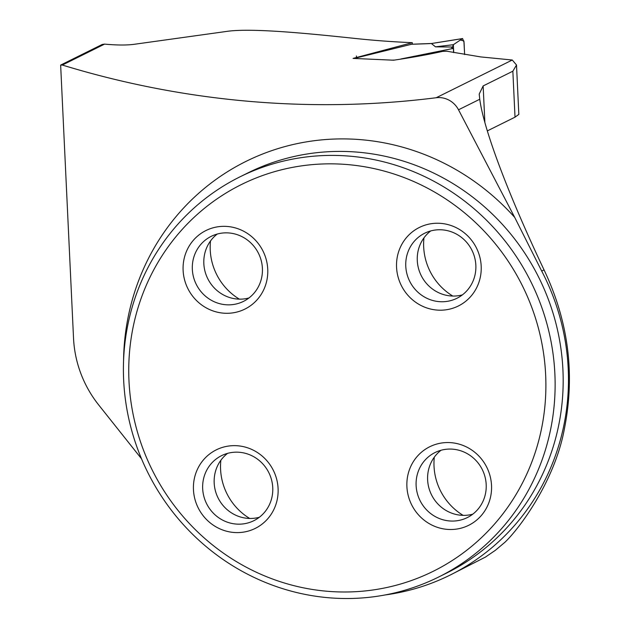 <?xml version="1.0" encoding="UTF-8"?>
<svg xmlns="http://www.w3.org/2000/svg" width="630" height="630" viewBox="0 0 630 630"><rect width="100%" height="100%" fill="white"/><g stroke="black" fill="none" stroke-linecap="round" stroke-linejoin="round"><path stroke-width="0.94" d="M487.313 130.906L515.017 117.164L518.829 114.4L516.505 65.032L512.851 71.206L483.147 85.932L479.209 94.051L479.753 99.257C483.714 129.229 508.237 194.316 544.044 269.884C568.504 321.513 575.277 374.543 564.362 428.967C554.849 480.824 519.789 528.145 504.992 542.194L495.448 550.25L485.352 557.14L450.111 575.08A226.745 217.177 -116.4 0 0 541.698 271.05L514.718 217.413L458.514 109.785A22.341 21.396 -116.4 0 0 436.212 97.737A942.716 902.955 -116.4 0 1 62.346 65.055L104.572 44.116C116.629 45.226 126.378 45.305 133.82 44.352L226.091 31.5C249.63 27.783 305.306 33.146 353.997 38.328A942.716 902.955 63.6 0 0 412.28 42.675L412.374 44.202M516.529 65.032L512.269 60.015L480.753 56.92L446.938 51.243L442.685 51.369C427.904 54.637 411.54 57.582 393.6 60.204L353.084 58.409L412.28 42.675M104.572 44.116A113.928 13.632 177.3 0 1 102.273 44.439L60.645 65.079L73.529 338.2A111.699 106.982 -116.4 0 0 98.674 404.925L141.498 458.758M220.854 460.294A58.637 56.164 -116.4 0 0 249.7 518.458M239.353 299.14A58.637 56.164 63.6 0 1 210.507 240.975M423.951 237.88A58.637 56.164 -116.4 0 0 452.797 296.045M463.144 515.364A58.637 56.164 63.6 0 1 434.298 457.191M62.346 65.055L60.645 65.079M328.813 155.421A223.39 213.972 63.6 0 1 547.698 326.71A223.39 213.972 63.6 0 1 438.519 577.088A223.39 213.972 63.6 0 1 349.713 598.5A223.39 213.972 63.6 0 1 130.827 427.211A223.39 213.972 63.6 0 1 240.014 176.825A223.39 213.972 63.6 0 1 328.813 155.421M327.23 163.855A215.854 206.75 63.6 0 1 522.79 482.336A215.854 206.75 63.6 0 1 161.949 487.573A215.854 206.75 63.6 0 1 327.23 163.855M233.722 445.646A43.84 41.989 -116.4 0 0 193.457 489.738A43.84 41.989 -116.4 0 0 237.825 532.602A43.84 41.989 -116.4 0 0 278.09 488.51A43.84 41.989 -116.4 0 0 233.722 445.646M447.166 442.551A43.84 41.989 63.6 0 1 491.526 485.415A43.84 41.989 63.6 0 1 451.269 529.507A43.84 41.989 63.6 0 1 406.901 486.644A43.84 41.989 63.6 0 1 447.166 442.551M223.382 226.335A43.84 41.989 63.6 0 1 267.742 269.199A43.84 41.989 63.6 0 1 227.477 313.291A43.84 41.989 63.6 0 1 183.117 270.427A43.84 41.989 63.6 0 1 223.382 226.335M436.826 223.24A43.84 41.989 -116.4 0 0 396.561 267.333A43.84 41.989 -116.4 0 0 440.921 310.196A43.84 41.989 -116.4 0 0 481.186 266.104A43.84 41.989 -116.4 0 0 436.826 223.24M248.976 297.959A36.304 34.768 63.6 0 1 240.573 299.148A36.304 34.768 63.6 0 1 205.994 274.53A36.304 34.768 63.6 0 1 217.271 234.037M229.068 304.849A36.304 34.768 63.6 0 1 193.505 277.011A36.304 34.768 63.6 0 1 211.247 236.329A36.304 34.768 63.6 0 1 258.52 253.402A36.304 34.768 63.6 0 1 243.503 301.368A36.304 34.768 63.6 0 1 229.068 304.849M462.42 294.864A36.304 34.768 63.6 0 1 454.017 296.053A36.304 34.768 63.6 0 1 419.438 271.428A36.304 34.768 63.6 0 1 430.715 230.942M442.512 301.754A36.304 34.768 63.6 0 1 406.941 273.916A36.304 34.768 63.6 0 1 424.683 233.234A36.304 34.768 63.6 0 1 471.965 250.307A36.304 34.768 63.6 0 1 456.939 298.274A36.304 34.768 63.6 0 1 442.512 301.754M472.76 514.174A36.304 34.768 63.6 0 1 464.357 515.364A36.304 34.768 63.6 0 1 429.778 490.746A36.304 34.768 63.6 0 1 441.055 450.253M452.852 521.065A36.304 34.768 63.6 0 1 417.288 493.235A36.304 34.768 63.6 0 1 435.031 452.545A36.304 34.768 63.6 0 1 482.304 469.618A36.304 34.768 63.6 0 1 467.287 517.592A36.304 34.768 63.6 0 1 452.852 521.065M259.316 517.277A36.304 34.768 63.6 0 1 250.913 518.458A36.304 34.768 63.6 0 1 216.334 493.841A36.304 34.768 63.6 0 1 227.611 453.348M239.416 524.168A36.304 34.768 63.6 0 1 203.844 496.33A36.304 34.768 63.6 0 1 221.587 455.64A36.304 34.768 63.6 0 1 268.86 472.713A36.304 34.768 63.6 0 1 253.843 520.687A36.304 34.768 63.6 0 1 239.416 524.168M385.19 594.941A226.745 217.177 -116.4 0 0 450.111 575.08M452.584 47.029L453.348 44.706L462.444 38.619L431.4 43.533L435.488 46.84L452.584 47.029L451.686 47.66L453.364 48.392L400.853 58.992M431.4 43.533L462.593 38.556L464.058 42.391L464.625 54.558L463.901 40.966L460.38 40.005L453.348 44.706L453.718 52.605L453.348 44.706L435.488 46.84M354.021 58.472L411.508 44.265M431.4 43.517L426.825 43.738M512.269 60.015L436.212 97.737M515.017 117.164L512.851 71.206M484.872 122.559L483.147 85.932M438.519 577.088L446.568 573.095A223.39 213.972 -116.4 0 0 539.004 277.901A223.39 213.972 -116.4 0 0 248.062 172.833L240.014 176.825M541.698 271.05L544.044 269.884M458.514 109.785L479.753 99.257M123.551 361.25A234.565 224.666 63.6 0 1 267.325 152.216A234.565 224.666 63.6 0 1 514.718 217.413M391.545 60.157L393.837 60.078M426.62 43.746L410.87 44.289M356.501 58.629L356.415 55.975M453.584 52.581L453.38 48.392M411.193 44.25L431.495 43.486"/></g></svg>
